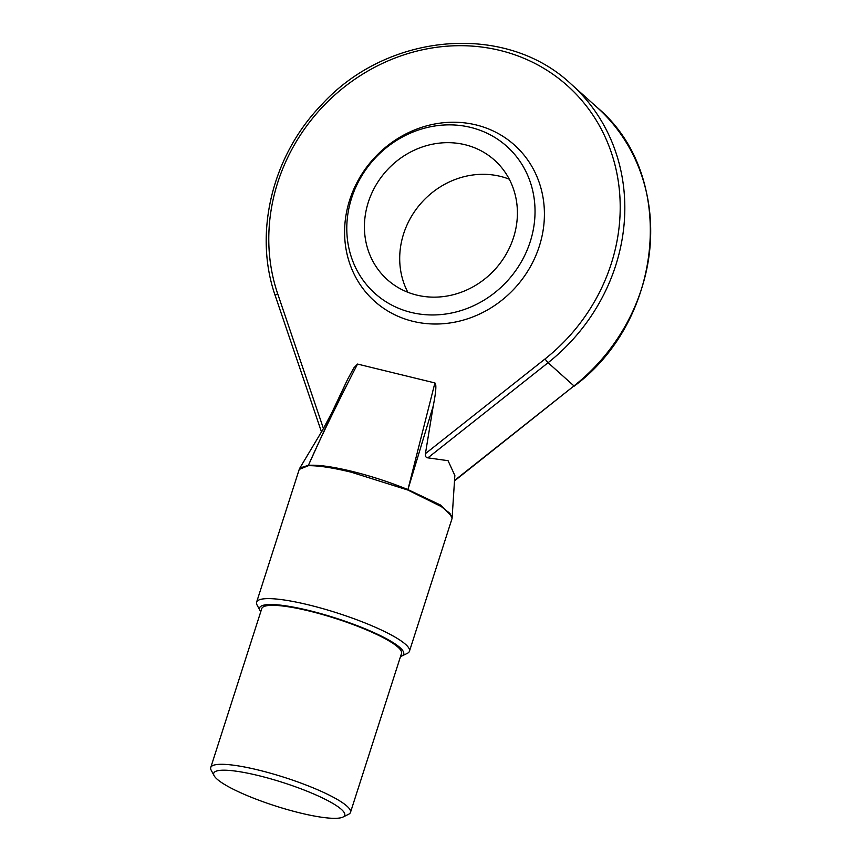 <?xml version="1.0" encoding="UTF-8"?>
<svg xmlns="http://www.w3.org/2000/svg" width="861" height="861" viewBox="0 0 861 861"><rect width="100%" height="100%" fill="white"/><g stroke="black" fill="none" stroke-linecap="round" stroke-linejoin="round"><path stroke-width="1.29" d="M300.058 812.945A68.794 12.302 17.8 0 1 214.131 775.707A68.794 12.302 17.8 0 1 258.397 775.578A68.794 12.302 17.8 0 1 323.661 798.534A68.794 12.302 17.8 0 1 342.958 817.067A68.794 12.302 17.8 0 1 300.058 812.945M214.131 775.707L211.171 770.175A73.379 13.119 17.8 0 1 210.741 767.528A73.379 13.119 17.8 0 1 258.386 770.035A73.379 13.119 17.8 0 1 350.481 812.397A73.379 13.119 17.8 0 1 348.587 814.291L342.958 817.067M350.481 812.397L401.517 653.434A73.379 13.119 -162.2 0 0 309.422 611.073A73.379 13.119 -162.2 0 0 261.776 608.566L210.741 767.528M400.505 656.577A75.671 13.528 -162.2 0 0 401.743 656.082A75.671 13.528 -162.2 0 0 380.519 635.698A75.671 13.528 -162.2 0 0 308.733 610.449A75.671 13.528 -162.2 0 0 260.044 610.589A75.671 13.528 -162.2 0 0 260.765 611.708M401.743 656.082L407.371 653.316A80.256 14.346 -162.2 0 0 409.449 651.239A80.256 14.346 -162.2 0 0 308.722 604.906A80.256 14.346 -162.2 0 0 256.61 602.162A80.256 14.346 -162.2 0 0 257.084 605.057L260.044 610.589M256.61 602.162L299.23 469.406L308.249 465.726C317.935 465.457 332.292 467.62 351.32 472.215L407.802 490.017L441.262 506.569L449.948 513.425L452.068 518.483L454.823 475.885M434.902 382.941L407.92 489.586L433.223 406.058C436.032 391.83 436.592 384.124 434.902 382.941L357.53 364.063C336.317 405.423 319.948 439.175 308.41 465.317C318.258 464.703 332.68 466.694 351.675 471.279C370.843 476.004 389.592 482.106 407.92 489.586L440.52 505.041L452.348 516.923M321.906 431.167L299.876 468.018L308.41 465.317L345.196 384.587M433.223 406.058L425.431 453.639C425.194 456.352 426.012 457.751 427.906 457.848L448.064 460.7L454.856 475.509M357.53 364.063L353.849 367.884L347.726 379.141L331.819 412.731M323.521 428.778L277.694 293.805A3.67 1.324 161.2 0 0 275.337 295.98L321.53 432.039L331.345 413.667M539.309 246.257A104.838 95.775 131.9 0 1 412.968 321.336A104.838 95.775 131.9 0 1 349.684 200A104.838 95.775 131.9 0 1 366.086 167.927A104.838 95.775 131.9 0 1 381.122 151.17A104.838 95.775 131.9 0 1 501.113 135.199A104.838 95.775 131.9 0 1 539.309 246.257M351.6 198.127A98.757 90.222 -48.1 0 0 411.214 312.435A98.757 90.222 -48.1 0 0 530.225 241.704A98.757 90.222 -48.1 0 0 470.623 127.396A98.757 90.222 -48.1 0 0 351.6 198.127M407.845 292.277A80.256 73.325 131.9 0 1 418.338 206.457A80.256 73.325 131.9 0 1 500.338 176.365A80.256 73.325 131.9 0 1 509.26 179.185M416.778 295.097A80.256 73.325 131.9 0 1 387.332 279.664A80.256 73.325 131.9 0 1 375.644 185.696A80.256 73.325 131.9 0 1 465.058 144.723A80.256 73.325 131.9 0 1 494.505 160.157A80.256 73.325 131.9 0 1 506.182 254.124A80.256 73.325 131.9 0 1 416.778 295.097M351.32 472.215L351.675 471.279M277.694 293.805A184.372 168.422 131.9 0 1 373.459 67.922A184.372 168.422 131.9 0 1 597.631 122.606A184.372 168.422 131.9 0 1 544.981 359.005L425.431 453.639M454.468 480.535L573.975 385.922L548.091 362.707L427.906 457.848M454.436 480.944L573.975 385.922A188.042 171.78 -48.1 0 0 597.039 107.356L571.155 84.13A188.042 171.78 131.9 0 1 548.091 362.707L544.981 359.005M409.449 651.239L452.068 518.483M299.23 469.406L299.865 468.029M366.086 167.927L381.122 151.17M275.337 295.98C253.36 233.589 271.979 156.25 321.11 105.279C387.073 32.223 505.525 22.042 571.155 84.13M574.255 386.094C664.972 318.688 676.994 174.073 597.039 107.356"/></g></svg>
